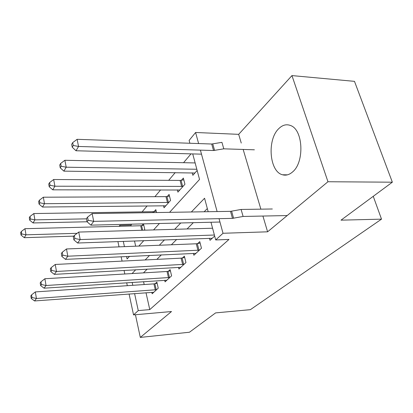 <?xml version="1.0" encoding="UTF-8"?>
<svg xmlns="http://www.w3.org/2000/svg" width="413" height="413" viewBox="0 0 413 413"><rect width="100%" height="100%" fill="white"/><g stroke="black" fill="none" stroke-linecap="round" stroke-linejoin="round"><path stroke-width="0.62" d="M278.713 128.696C266.85 139.837 269.431 171.787 282.538 174.776C285.982 175.737 289.332 174.782 292.59 171.922C304.634 162.278 303.209 129.687 290.582 125.531C286.415 123.915 282.461 124.974 278.713 128.696M189.887 143.254L189.128 140.415L195.597 132.485L198.612 143.559M262.921 216.051L267.598 231.812L327.963 181.741L392.35 182.195L354.488 81.351L291.955 75.589L238.678 134.344L195.597 132.485M119.058 226.298L119.832 225.353L120.028 226.272M131.742 224.156L130.962 225.08L119.832 225.353M191.002 153.873L183.558 162.696M175.226 172.582L168.685 180.342M160.657 189.861L154.901 196.686M147.162 205.87L142.098 211.874M327.963 181.741L291.955 75.589M135.438 314.732L140.301 337.411L171.503 311.531L133.549 314.902L129.083 293.989M392.35 182.195L341.009 220.16L381.514 219.148L250.376 309.667L215.612 312.894L189.464 332.233L140.301 337.411M130.962 225.08L131.164 225.994M134.499 240.96L135.66 246.2M144.147 230.191L144.777 229.478L143.487 223.872M143.425 223.872L141.927 225.586M156.517 212.545L155.83 209.644L154.173 211.544M163.533 205.684L164.038 207.775L170.569 200.419L169.087 194.435L167.306 196.474M177.332 189.866L177.91 192.148L184.941 184.224L183.351 178.065L181.436 180.269M192.2 172.804L192.861 175.303L197.151 170.466M146.016 292.74L149.769 309.605L228.988 239.442L215.705 239.943L210.976 222.246M207.326 208.57L204.146 211.776M193.325 222.669L187.074 228.962M176.671 239.437L171.369 244.775M161.354 254.857L156.873 259.369M147.214 269.095L143.445 272.885M143.554 281.656L144.194 284.542M151.839 292.311L152.17 293.777L158.246 288.16L156.863 282.125L155.205 283.685M164.699 280.267L165.071 281.857L171.596 275.827L170.115 269.612L168.334 271.289M178.509 267.319L178.932 269.049L185.958 262.554L184.374 256.148L182.458 257.96M193.392 253.355L193.873 255.249L201.461 248.234L199.758 241.626L197.688 243.582M209.468 238.249L210.016 240.33L214.662 236.04M381.514 219.148L373.254 196.314M267.598 231.812L223.015 233.273L215.705 239.943M149.769 309.605L138.272 310.591L133.549 314.902M200.398 150.125L217.109 211.564M219.04 218.663L223.015 233.273M169.578 212.334L199.546 179.433L192.732 153.92M126.569 256.494L127.101 258.972L129.486 256.354M138.851 246.071L143.812 240.624M153.559 229.922L159.418 223.49M123.296 241.368L124.437 246.649M127.312 285.688L126.688 282.76M124.819 273.989L124.055 270.412M122.072 261.114L121.138 256.747M119.032 246.86L117.901 241.564M132.17 282.404L132.8 285.316M134.592 293.581L138.272 310.591M208.167 211.709L204.569 198.245L191.348 211.983M180.765 222.974L174.658 229.318M164.493 239.876L159.315 245.255M149.532 255.415L145.159 259.958M135.732 269.746L132.062 273.561M238.678 134.344L241.259 143.053M243.159 149.444L260.877 209.159M155.293 289.9L153.925 283.881L35.337 291.914L36.411 298.48L156.579 289.704M31.982 297.51L31.558 294.882L30.836 295.884L31.254 298.506L31.982 297.51L36.411 298.48L34.573 300.953L153.796 292.27M153.925 283.881L157.131 283.303M35.337 291.914L31.558 294.882M31.254 298.506L34.573 300.953M143.801 225.235L140.683 225.751L24.981 228.694L25.988 234.821L24.284 237.681L73.87 236.128M77.133 233.314L25.988 234.821L21.713 233.944L21.316 231.492L20.65 232.648L21.042 235.095L21.713 233.944M24.284 237.681L21.042 235.095M21.316 231.492L24.981 228.694M168.478 277.686L167.012 271.486L44.898 278.734L46.05 285.512L169.805 277.484M41.434 284.516L40.975 281.8L40.195 282.884L40.65 285.59L41.434 284.516L46.05 285.512L44.062 288.186L166.816 280.246M167.012 271.486L170.419 270.882M44.898 278.734L40.975 281.8M40.65 285.59L44.062 288.186M182.665 264.542L181.095 258.156L55.244 264.459L56.483 271.465L184.028 264.341M51.666 270.443L51.176 267.639L50.329 268.817L50.814 271.609L51.666 270.443L56.483 271.465L54.33 274.366L180.811 267.314M181.095 258.156L184.714 257.516M55.244 264.459L51.176 267.639M50.814 271.609L54.33 274.366M197.961 250.366L196.278 243.778L66.483 248.962L67.82 256.21L199.376 250.159M62.781 255.157L62.255 252.255L61.33 253.536L61.857 256.427L62.781 255.157L67.82 256.21L65.476 259.364L195.901 253.37M196.278 243.778L200.14 243.107M66.483 248.962L62.255 252.255M61.857 256.427L65.476 259.364M156.191 211.172L152.887 211.704L33.814 213.552L34.888 219.866L33.05 222.948L87.055 221.771L88.165 220.258L87.541 217.14L86.441 218.673L87.055 221.776L90.901 225.142L93.71 221.363L232.488 218.374L243.102 216.448L241.104 209.453L272.332 208.988M86.477 218.849L34.888 219.866L30.443 218.967L30.02 216.438L29.297 217.687L29.721 220.206L30.443 218.967M33.05 222.948L29.721 220.206M30.02 216.438L33.814 213.552M169.495 196.077L165.98 196.634L43.344 197.207L44.496 203.712L42.513 207.042L165.789 205.808M168.778 202.437L44.496 203.712L39.865 202.793L39.411 200.191L38.631 201.539L39.08 204.136L39.865 202.793M42.513 207.042L39.08 204.136M39.411 200.191L43.344 197.207M183.811 179.841L180.068 180.424L53.664 179.505L54.903 186.217L52.756 189.83L179.789 190.026M183.011 186.402L54.903 186.217L50.071 185.277L49.581 182.592L48.734 184.053L49.219 186.733L50.071 185.277M52.756 189.83L49.219 186.733M49.581 182.592L53.664 179.505M212.576 228.229L78.733 232.07L80.184 239.571L214.393 235.028M74.898 238.492L74.33 235.493L73.323 236.886L73.891 239.881L74.898 238.492L80.184 239.571L77.618 243.02L212.215 238.301M78.733 232.07L74.33 235.493M73.891 239.881L77.618 243.02M195.142 162.934L64.877 160.28L66.214 167.203L63.876 171.137L194.89 173.016M196.825 169.253L66.214 167.203L61.16 166.248L60.634 163.476L59.715 165.066L60.236 167.828L61.16 166.248M63.876 171.137L60.236 167.828M60.634 163.476L64.877 160.28M287.195 215.56L243.102 216.448M219.959 222.029L90.901 225.142M88.165 220.258L93.71 221.363L92.135 213.583L230.526 211.348L241.104 209.453M92.135 213.583L87.541 217.14M254.393 149.8L223.784 148.835L221.936 142.351L211.704 144.018L77.107 139.315L78.553 146.465L75.997 150.76L201.492 154.157M223.784 148.835L213.521 150.523L78.553 146.465L73.251 145.49L72.683 142.63L71.676 144.364L72.244 147.219L73.251 145.49M75.997 150.76L72.244 147.219M72.683 142.63L77.107 139.315M156.233 289.771L154.86 283.757M141.597 225.648L142.64 230.237M140.683 225.751L141.711 230.263M169.449 277.557L167.977 271.362M183.661 264.413L182.087 258.032M198.994 250.237L197.306 243.655M153.827 211.606L154.059 212.581M152.887 211.704L153.099 212.597M166.95 196.542L168.416 202.504M165.98 196.634L167.446 202.602M181.064 180.331L182.639 186.469M180.068 180.424L181.637 186.562M232.488 218.374L230.526 211.348M233.588 218.25L231.621 211.229M212.767 143.936L214.59 150.44M211.704 144.018L213.521 150.523M282.538 174.776L287.458 174.838"/></g></svg>
